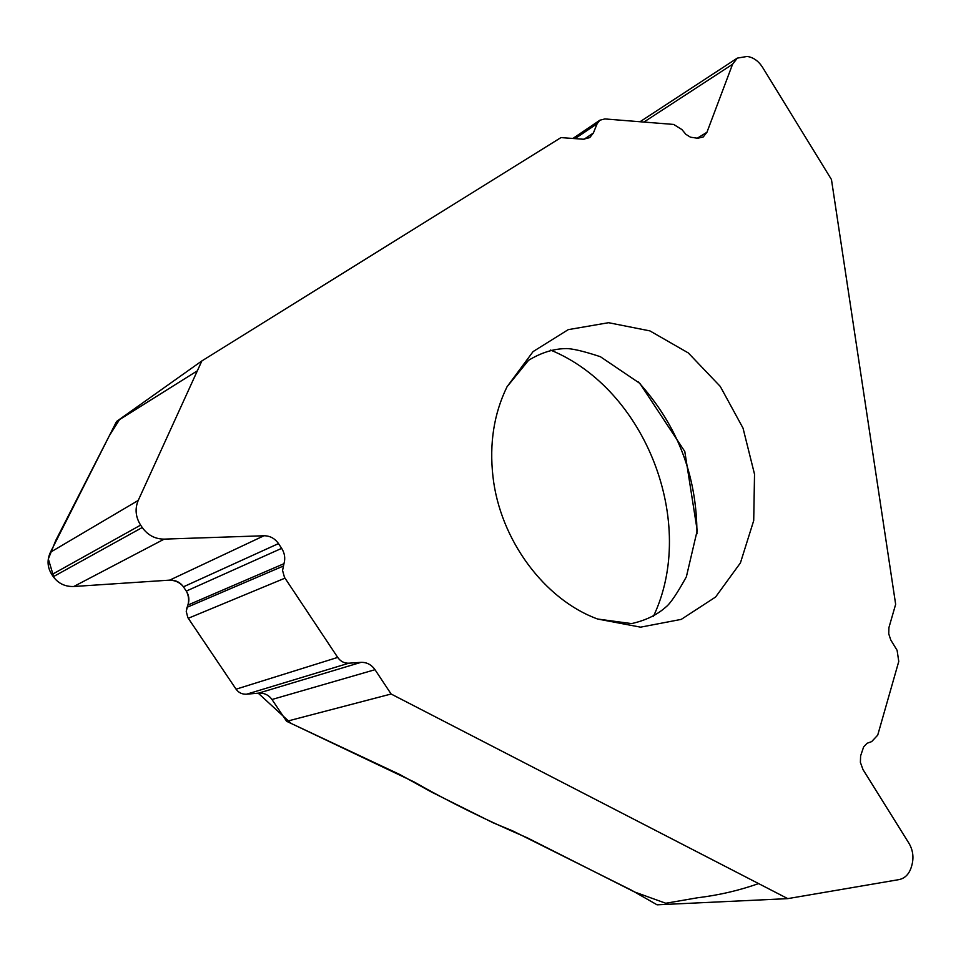 <?xml version="1.0" encoding="UTF-8"?>
<svg xmlns="http://www.w3.org/2000/svg" width="961" height="961" viewBox="0 0 961 961"><rect width="100%" height="100%" fill="white"/><g stroke="black" fill="none" stroke-linecap="round" stroke-linejoin="round"><path stroke-width="1.44" d="M391.115 694.01L787.756 898.631L657.084 904.818L631.425 890.174L512.681 830.881L493.269 822.868L431.333 791.96L399.956 774.59L286.642 721.327L391.115 694.01L375.006 669.697C371.402 664.628 366.73 662.177 360.976 662.357L348.795 663.21L246.641 694.19C242.208 694.431 238.676 692.761 236.07 689.181L187.827 617.587L186.23 611.328L187.875 605.07C189.605 600.12 189.077 595.46 186.29 591.087L183.431 586.823C180.067 582.174 175.491 579.951 169.689 580.132L73.793 586.498C65.156 586.787 58.333 583.519 53.311 576.696L51.858 574.57C47.341 567.41 46.861 559.963 50.44 552.239L116.557 421.471L201.858 360.94L560.972 137.591L583.387 139.237L589.754 137.603L593.369 133.026L597.129 123.729L575.062 138.624M787.756 898.631L899.052 879.603C905.13 878.27 909.262 873.957 911.46 866.666L912.073 864.419C913.875 856.936 912.83 849.896 908.962 843.277L862.99 769.569L860.395 762.397L860.612 755.887L863.615 746.973L867.05 743.285L871.675 741.604L877.717 735.141L898.763 661.456L897.106 650.321L890.751 639.93L888.745 633.852L888.925 627.605L895.652 604.313L831.457 179.527L762.529 67.282C758.409 60.939 753.292 57.324 747.165 56.447L737.303 58.116L732.558 64.291L643.918 122.059M492.957 476.572C489.245 443.477 493.942 413.542 507.036 386.778L533.079 351.594L568.227 329.647L608.565 322.704L649.912 330.896L688.304 352.939L720.269 386.43L743.021 428.125L754.529 474.229L753.712 520.586L740.426 562.894L715.585 597.033L681.265 619.377L640.591 627.161L597.646 619.028C544.551 599.724 499.996 539.89 492.957 476.572M572.888 138.468L599.88 120.209L604.853 118.936L673.673 124.437L681.938 129.591L685.854 134.312L690.503 137.207L697.734 138.252L703.212 136.979L706.948 132.27L732.558 64.291M599.88 120.209L597.129 123.729M348.795 663.21C344.254 663.354 340.554 661.42 337.695 657.408L284.492 577.393L282.558 570.486L283.951 563.699C285.489 558.353 284.732 553.236 281.657 548.347L278.498 543.59C274.81 538.388 269.969 535.782 263.987 535.757L164.223 539.121C155.153 539.109 147.826 535.241 142.24 527.517L140.63 525.114C135.561 517.03 134.756 508.801 138.228 500.429L201.858 360.94M286.642 721.327L271.975 699.5C268.684 694.947 264.215 692.821 258.581 693.133L246.641 694.19M550.629 350.092C645.96 389.241 697.722 523.349 653.384 616.445M197.353 370.814L119.536 419.597L109.422 435.573L55.738 540.49L48.326 558.978L53.936 577.561M77.421 586.258L118.744 583.519M167.634 580.264C173.737 579.819 178.794 581.717 182.818 585.982M186.698 591.724C189.245 597.298 189.221 602.883 186.638 608.493M188.885 619.196L235.433 688.232M258.197 693.157L291.207 723.465L414.131 781.954C448.583 801.654 486.326 820.286 527.361 837.86L634.692 892.036L665.769 903.256L697.794 897.73C718.888 895.184 739.165 890.475 758.613 883.591M706.948 132.27L697.254 138.216M593.369 133.026L584.048 139.261M263.987 535.757L169.689 580.132M278.498 543.59L183.431 586.823M281.657 548.347L186.29 591.087M283.951 563.699L187.875 605.07M283.171 566.125L187.023 607.316M284.973 578.162L188.26 618.283M337.695 657.408L236.07 689.181M360.976 662.357L258.581 693.133M375.006 669.697L271.975 699.5M138.228 500.429L50.44 552.239M140.63 525.114L51.858 574.57M142.24 527.517L53.311 576.696M164.223 539.121L73.793 586.498M696.941 533.872C696.941 475.647 677.385 425.002 638.26 381.913M507.036 386.778L528.55 360.303C540.923 352.831 553.068 348.939 564.996 348.615C571.134 348.242 582.931 350.945 600.385 356.711L639.87 383.403L684.797 451.502L697.218 530.496L686.37 576.804C677.325 593.189 670.586 603.196 666.153 606.799C657.228 614.848 645.684 620.446 631.521 623.605L597.646 619.028M640.014 121.747L737.303 58.116"/></g></svg>
